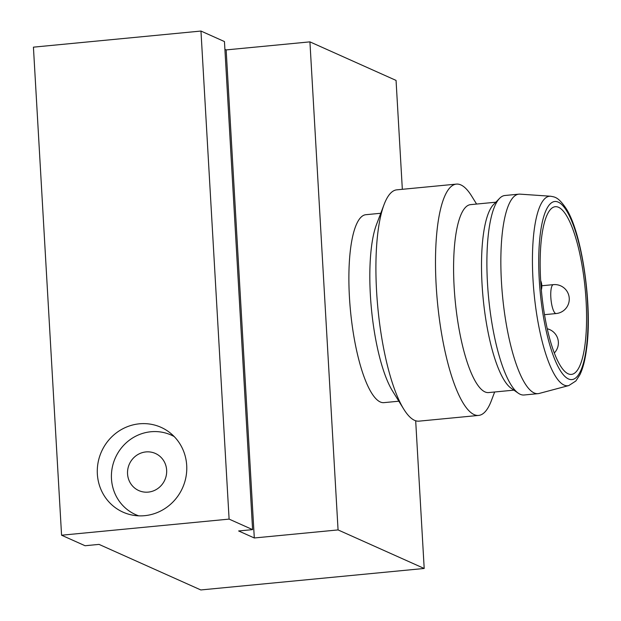 <?xml version="1.0" encoding="UTF-8"?>
<svg xmlns="http://www.w3.org/2000/svg" width="621" height="621" viewBox="0 0 621 621"><rect width="100%" height="100%" fill="white"/><g stroke="black" fill="none" stroke-linecap="round" stroke-linejoin="round"><path stroke-width="0.93" d="M200.816 589.95L99.026 544.392L85.061 545.735L61.572 535.217L229.102 519.109L252.6 529.62L238.635 530.963L254.3 537.972L338.065 529.923L424.197 568.471L200.816 589.95M402.338 189.312L396.058 80.412L309.926 41.863L338.065 529.923M415.682 420.766L424.197 568.471M398.845 401.205L383.925 402.641A94.4 24.506 -95.5 0 1 380.137 401.911A94.4 24.506 -95.5 0 1 349.887 303.886A94.4 24.506 -95.5 0 1 365.854 214.703L380.774 213.267M309.926 41.863L226.153 49.913L254.3 537.972M226.153 49.913L224.903 49.354M229.102 519.109L200.963 31.05L224.453 41.56L252.6 529.62M200.963 31.05L33.425 47.157L61.572 535.217M186.704 465.447A46.474 44.401 114.1 0 1 123.043 512.162A46.474 44.401 114.1 0 1 101.502 451.607A46.474 44.401 114.1 0 1 161.01 427.326A46.474 44.401 114.1 0 1 186.704 465.447M166.56 469.119A20.33 19.43 114.1 0 1 139.228 490.761A20.33 19.43 114.1 0 1 135.51 456.163A20.33 19.43 114.1 0 1 166.56 469.119M174.206 436.571A43.571 41.63 -65.9 0 0 171.163 435.049A43.571 41.63 -65.9 0 0 115.366 457.817A43.571 41.63 -65.9 0 0 135.564 514.592A43.571 41.63 -65.9 0 0 138.724 515.841M494.658 391.991L491.327 400.778A116.189 30.157 -95.5 0 1 478.628 415.418L419.043 421.147A116.189 30.157 -95.5 0 1 414.378 420.254A116.189 30.157 -95.5 0 1 403.79 409.192L392.472 390.912A94.4 24.506 -95.5 0 1 371.443 309.002A94.4 24.506 -95.5 0 1 376.481 224.585L384.104 204.48A116.189 30.157 -95.5 0 1 396.803 189.84L456.388 184.111A116.189 30.157 -95.5 0 1 471.642 196.065L476.586 204.053M403.79 409.192A116.189 30.157 -95.5 0 1 377.902 308.381A116.189 30.157 -95.5 0 1 384.104 204.48M478.628 415.418A116.189 30.157 -95.5 0 1 473.963 414.525A116.189 30.157 -95.5 0 1 436.734 293.873A116.189 30.157 -95.5 0 1 456.388 184.111M513.901 390.143L488.634 392.573A94.4 24.506 -95.5 0 1 484.846 391.843A94.4 24.506 -95.5 0 1 454.595 293.818A94.4 24.506 -95.5 0 1 470.563 204.635L495.83 202.205M538.058 393.652L524.093 394.995A100.214 26.012 -95.5 0 1 520.072 394.226A100.214 26.012 -95.5 0 1 518.302 393.202L511.099 388.195A94.4 24.506 -95.5 0 1 483.13 298.266A94.4 24.506 -95.5 0 1 493.454 204.651L499.571 198.363A100.214 26.012 -95.5 0 1 504.912 195.499L518.869 194.156A100.214 26.012 -95.5 0 1 519.994 194.14L550.617 196.236A95.184 24.708 84.5 0 0 533.299 284.139A95.184 24.708 84.5 0 0 563.953 385.02A95.184 24.708 84.5 0 0 568.828 385.556L539.16 393.458A100.214 26.012 -95.5 0 1 538.058 393.652A100.214 26.012 -95.5 0 1 534.029 392.883A100.214 26.012 -95.5 0 1 501.915 288.827A100.214 26.012 -95.5 0 1 518.869 194.156M518.302 393.202A100.214 26.012 -95.5 0 1 488.611 297.738A100.214 26.012 -95.5 0 1 499.571 198.363M568.044 373.749A84.239 21.867 -95.5 0 1 541.054 286.281A84.239 21.867 -95.5 0 1 555.306 206.7A84.239 21.867 -95.5 0 1 585.129 288.454A84.239 21.867 -95.5 0 1 571.429 374.401A84.239 21.867 -95.5 0 1 568.044 373.749M553.358 284.643A14.524 14.524 0 0 1 569.247 298.282A14.524 14.524 0 0 1 556.137 313.551A14.524 3.773 -95.5 0 1 555.554 313.442A14.524 3.773 -95.5 0 1 550.897 298.359A14.524 3.773 -95.5 0 1 553.358 284.643L541.822 285.753M568.339 378.895A89.447 23.218 -95.5 0 1 539.975 236.617A89.447 23.218 -95.5 0 1 581.792 256.131A89.447 23.218 -95.5 0 1 568.339 378.895M135.564 514.592L138.328 515.826M171.163 435.049L173.927 436.291M554.305 352.992A14.524 14.524 0 0 0 547.248 328.781M541.357 289.984A14.524 14.524 0 0 0 540.674 280.599M568.828 385.556L575.853 380.991L579.944 374.665C582.956 368.377 585.161 359.784 586.566 348.878C592.628 307.589 582.366 233.061 565.925 208.221C558.116 196.803 554.739 197.051 550.617 196.236M556.137 313.551L544.501 314.676"/></g></svg>
